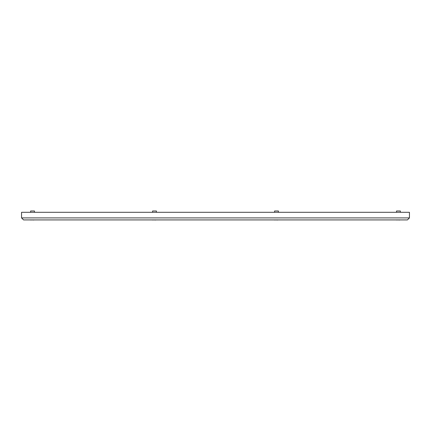 <?xml version="1.0" encoding="UTF-8"?>
<svg xmlns="http://www.w3.org/2000/svg" width="431" height="431" viewBox="0 0 431 431"><rect width="100%" height="100%" fill="white"/><g stroke="black" fill="none" stroke-linecap="round" stroke-linejoin="round"><path stroke-width="0.65" d="M31.118 210.991L33.968 210.991L31.118 210.991M34.458 212.305L34.458 210.991L30.633 210.991L30.633 212.305M35.148 219.918L33.844 219.918M33.844 220.009L31.242 219.918M31.242 220.009L29.938 219.918M397.032 210.991L399.882 210.991L397.032 210.991M400.367 212.305L400.367 210.991L396.542 210.991L396.542 212.305M401.062 219.918L399.758 219.918M399.758 220.009L397.156 219.918M397.156 220.009L395.852 219.918M153.091 210.991L155.941 210.991L153.091 210.991M156.426 212.305L156.426 210.991L152.601 210.991L152.601 212.305M157.121 219.918L155.817 219.918M155.817 220.009L153.215 219.918M153.215 220.009L151.911 219.918M275.059 210.991L277.909 210.991L275.059 210.991M278.399 212.305L278.399 210.991L274.574 210.991L274.574 212.305M279.089 219.918L277.785 219.918M277.785 220.009L275.183 219.918M275.183 220.009L273.879 219.918M407.435 219.918L409.45 217.903L409.45 212.305L21.55 212.305L21.55 217.903L409.45 217.903L407.435 219.918L23.565 219.918L21.55 217.903L23.565 219.918"/></g></svg>
